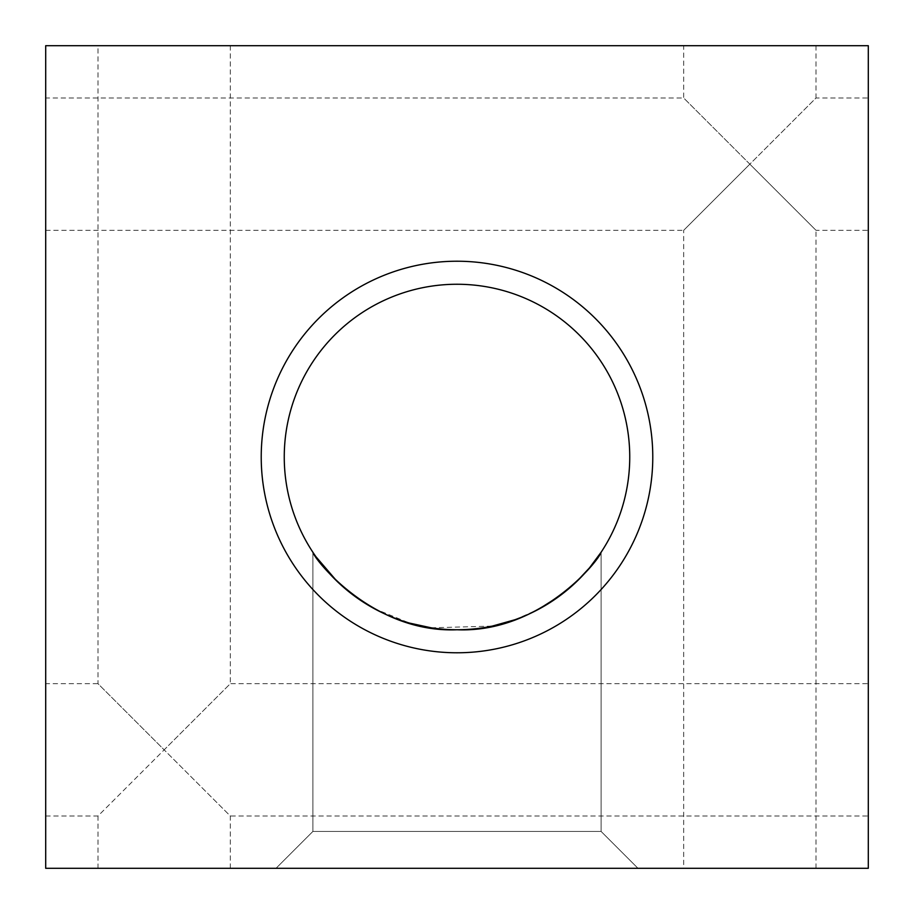 <?xml version="1.0" encoding="UTF-8"?>
<svg xmlns="http://www.w3.org/2000/svg" width="914" height="914" viewBox="0 0 914 914"><rect width="100%" height="100%" fill="white"/><g stroke="black" fill="none" stroke-linecap="round" stroke-linejoin="round"><path stroke-width="0.69" stroke-dasharray="4.57 3.43" d="M652.779 457A195.779 195.779 0 0 0 457 261.221A195.779 195.779 0 0 0 261.221 457A195.779 195.779 0 0 0 457 652.779A195.779 195.779 0 0 0 652.779 457M284.254 457A172.746 172.746 0 0 1 457 284.254A172.746 172.746 0 0 1 629.746 457A172.746 172.746 0 0 1 457 629.746A172.746 172.746 0 0 1 284.254 457M45.7 683.706L45.7 815.985L45.7 683.706L98.015 683.706L164.154 749.846L98.015 815.985L98.015 868.3L230.294 868.3L98.015 868.3M45.7 815.985L98.015 815.985L230.294 683.706L868.3 683.706L868.3 815.985L868.3 683.706M230.294 868.3L230.294 815.985L164.154 749.846L230.294 815.985L868.3 815.985M45.7 98.015L45.7 230.294L45.7 98.015L683.706 98.015L749.846 164.154L683.706 230.294L683.706 868.3L815.985 868.3L683.706 868.3M45.7 230.294L683.706 230.294L815.985 98.015L868.3 98.015L868.3 230.294L868.3 98.015M815.985 868.3L815.985 230.294L749.846 164.154L815.985 230.294L868.3 230.294M230.294 45.7L230.294 683.706L164.154 749.846L98.015 683.706L98.015 45.7L230.294 45.7L98.015 45.7M815.985 45.7L815.985 98.015L749.846 164.154L683.706 98.015L683.706 45.7L815.985 45.7L683.706 45.7M601.115 552.239C599.378 559.585 541.351 633.082 457.4 629.746C373.232 633.516 314.53 559.665 312.885 552.239L312.885 831.443L276.028 868.3L312.885 831.443L312.885 552.239C314.53 559.665 373.232 633.516 457.4 629.746C541.351 633.082 599.378 559.585 601.115 552.239C599.378 559.585 541.351 633.082 457.4 629.746C373.232 633.516 314.53 559.665 312.885 552.239L312.885 831.443L276.028 868.3L312.885 831.443L312.885 552.239C314.53 559.665 373.232 633.516 457.4 629.746C541.351 633.082 599.378 559.585 601.115 552.239C599.378 559.585 541.351 633.082 457.4 629.746C373.232 633.516 314.53 559.665 312.885 552.239L312.885 831.443L276.028 868.3L312.885 831.443L312.885 552.239C314.53 559.665 373.232 633.516 457.4 629.746C541.351 633.082 599.378 559.585 601.115 552.239C599.378 559.585 541.351 633.082 457.4 629.746C373.232 633.516 314.53 559.665 312.885 552.239L312.885 831.443L276.028 868.3L312.885 831.443L312.885 552.239C314.53 559.665 373.232 633.516 457.4 629.746C541.351 633.082 599.378 559.585 601.115 552.239L601.115 831.443L637.972 868.3L601.115 831.443L601.115 552.239L601.115 831.443L637.972 868.3L601.115 831.443L601.115 552.239L601.115 831.443L637.972 868.3L601.115 831.443L601.115 552.239L601.115 831.443L637.972 868.3L601.115 831.443L601.115 552.239C599.378 559.585 541.351 633.082 457.4 629.746C373.232 633.516 314.53 559.665 312.885 552.239L312.885 831.443L601.115 831.443L312.885 831.443L601.115 831.443L312.885 831.443L601.115 831.443L312.885 831.443L601.115 831.443L312.885 831.443L601.115 831.443L312.885 831.443L601.115 831.443L312.885 831.443L601.115 831.443L312.885 831.443L601.115 831.443L312.885 831.443L601.115 831.443L312.885 831.443L601.115 831.443L637.972 868.3L276.028 868.3L637.972 868.3L276.028 868.3L637.972 868.3L276.028 868.3L637.972 868.3L276.028 868.3L637.972 868.3L276.028 868.3L637.972 868.3L276.028 868.3L637.972 868.3L276.028 868.3L637.972 868.3L276.028 868.3L637.972 868.3L276.028 868.3L637.972 868.3L276.028 868.3L637.972 868.3L601.115 831.443L312.885 831.443L276.028 868.3L312.885 831.443L312.885 552.239L315.947 556.729M45.7 868.3L868.3 868.3L868.3 45.7L45.7 45.7L45.7 868.3M336.832 581.098L354.026 595.7M373.975 608.484L409.632 623.12M431.18 627.804L492.28 626.101M514.868 619.761L538.437 609.352M559.985 595.688L576.848 581.407M600.407 553.313L600.784 552.742L600.407 553.313"/><path stroke-width="1.37" d="M261.221 457A195.779 195.779 0 0 1 457 261.221A195.779 195.779 0 0 1 652.779 457A195.779 195.779 0 0 1 457 652.779A195.779 195.779 0 0 1 261.221 457M629.746 457A172.746 172.746 0 0 0 457 284.254A172.746 172.746 0 0 0 284.254 457A172.746 172.746 0 0 0 457 629.746A172.746 172.746 0 0 0 629.746 457M601.115 552.239L600.784 552.742L601.115 552.239C599.378 559.585 541.351 633.082 457.4 629.746C373.232 633.516 314.53 559.665 312.885 552.239C314.542 559.562 372.843 633.219 456.829 629.746C540.871 633.413 599.504 559.608 601.115 552.239L589.621 567.685M45.7 868.3L868.3 868.3L868.3 45.7L45.7 45.7L45.7 868.3M315.947 556.729L336.832 581.098L315.947 556.729L324.15 567.411L315.947 556.729L336.832 581.098L324.527 567.868L336.832 581.098L315.947 556.729L336.832 581.098M354.026 595.7L373.975 608.484M409.632 623.12L431.18 627.804M492.28 626.101L514.868 619.761M538.437 609.352L559.985 595.688M576.848 581.407L589.496 567.845M596.842 558.42L600.407 553.313L596.842 558.42"/></g></svg>
